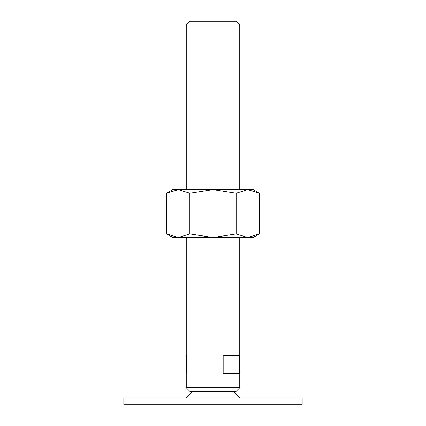 <?xml version="1.0" encoding="UTF-8"?>
<svg xmlns="http://www.w3.org/2000/svg" width="426" height="426" viewBox="0 0 426 426"><rect width="100%" height="100%" fill="white"/><g stroke="black" fill="none" stroke-linecap="round" stroke-linejoin="round"><path stroke-width="0.64" d="M302.162 404.7L302.162 398.012L123.838 398.012L123.838 404.7L302.162 404.7M192.941 391.324L186.253 398.012M239.747 398.012L233.059 391.324M186.253 189.597L186.253 24.921L189.868 21.3L236.132 21.3L239.747 24.921L239.747 189.597M186.253 24.921L239.747 24.921M186.253 387.708L239.747 387.708L236.132 391.324L189.868 391.324L186.253 387.708L186.253 373.495M239.747 237.522L239.747 355.662L223.165 355.662L223.165 373.495L239.747 373.495L239.747 387.708M186.253 355.662L186.253 237.522M186.492 355.662L186.492 373.495M239.508 355.662L239.508 373.495M259.333 193.18L253.124 189.597L247.746 189.597L259.333 193.18L259.333 233.938L247.746 237.522L236.164 233.938L213 237.522L253.124 237.522L259.333 233.938M172.876 189.597L166.667 193.18L178.254 189.597L213 189.597L236.164 193.18L247.746 189.597L213 189.597L189.836 193.18L178.254 189.597L172.876 189.597M166.667 233.938L172.876 237.522L213 237.522L189.836 233.938L178.254 237.522L166.667 233.938L166.667 193.18M189.836 233.938L189.836 193.18M236.164 233.938L236.164 193.18"/></g></svg>
